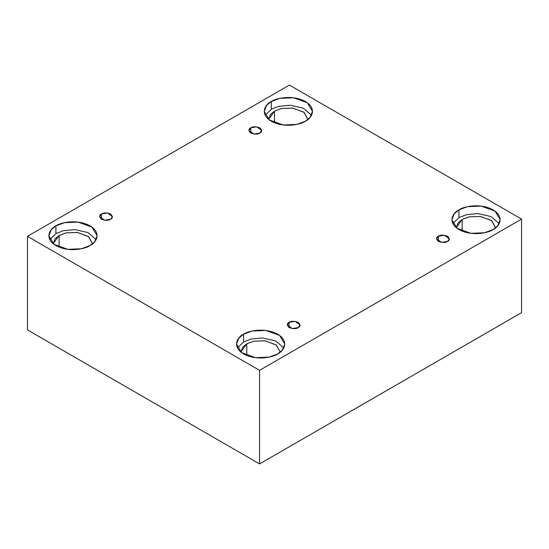 <?xml version="1.0" encoding="UTF-8"?>
<svg xmlns="http://www.w3.org/2000/svg" width="549" height="549" viewBox="0 0 549 549"><rect width="100%" height="100%" fill="white"/><g stroke="black" fill="none" stroke-linecap="round" stroke-linejoin="round"><path stroke-width="0.82" d="M250.776 127.835L248.896 130.449L253.94 134.066L259.842 133.064C257.955 134.45 254.935 134.45 250.776 133.064C248.374 130.669 248.374 128.919 250.776 127.835C252.664 126.448 255.683 126.448 259.842 127.835C262.237 130.237 262.237 131.98 259.842 133.064L261.715 130.449L256.678 126.833L250.776 127.835L250.776 133.064L250.776 127.835M101.503 214.014L99.623 216.635L104.66 220.245L110.562 219.25C108.681 220.636 105.655 220.636 101.503 219.25C99.101 216.848 99.101 215.105 101.503 214.014C103.384 212.635 106.41 212.635 110.562 214.014C112.964 216.416 112.964 218.159 110.562 219.25L112.442 216.635L107.405 213.019L101.503 214.014L101.503 219.25L101.503 214.014M289.158 322.359L287.285 324.981L292.322 328.59L298.224 327.595C296.336 328.981 293.317 328.981 289.158 327.595C286.763 325.193 286.763 323.45 289.158 322.359C291.045 320.973 294.065 320.973 298.224 322.359C300.626 324.761 300.626 326.504 298.224 327.595L300.104 324.981L295.06 321.364L289.158 322.359L289.158 327.595L289.158 322.359M438.438 236.18L436.558 238.794L441.595 242.411L447.497 241.409C445.616 242.795 442.59 242.795 438.438 241.409C436.036 239.014 436.036 237.264 438.438 236.18C440.319 234.794 443.345 234.794 447.497 236.18C449.899 238.582 449.899 240.325 447.497 241.409L449.377 238.794L444.34 235.178L438.438 236.18L438.438 241.409L438.438 236.18M55.916 225.865L51.208 229.715L48.854 235.72L53.98 244.305L67.815 249.321L81.533 248.745L90.036 245.568C85.733 248.841 68.776 252.725 55.916 245.568C43.522 238.142 50.24 228.35 55.916 225.865C60.225 222.592 77.176 218.715 90.036 225.865C102.437 233.291 95.711 243.083 90.036 245.568L94.751 241.718L97.104 235.72L91.978 227.128L78.136 222.112L64.425 222.695L55.916 225.865L55.916 233.627L55.916 225.865M49.808 239.597L55.916 233.627L49.808 239.597M59.12 235.473L53.377 243.475L55.181 238.726L59.12 235.473L59.12 247.119L59.12 235.473L66.155 232.865L77.512 232.46L88.76 236.756L92.568 243.845L88.416 236.495L77.169 232.419L66.031 232.893L59.12 235.473M271.302 101.517L266.588 105.367L264.234 111.365L269.367 119.957L283.202 124.973L296.913 124.39L305.422 121.219C301.12 124.493 284.162 128.37 271.302 121.219C258.908 113.794 265.627 104.001 271.302 101.517C275.605 98.244 292.562 94.359 305.422 101.517C317.816 108.942 311.098 118.728 305.422 121.219L310.13 117.369L312.491 111.365L307.358 102.78L293.523 97.763L279.812 98.34L271.302 101.517L271.302 109.272L271.302 101.517M265.188 115.242L271.302 109.272L265.188 115.242M274.5 111.118L268.756 119.126L270.568 114.377L274.5 111.118L274.5 122.77L274.5 111.118L281.541 108.517L292.898 108.112L304.139 112.408L307.955 119.497L303.796 112.147L292.555 108.071L281.411 108.544L274.5 111.118M458.964 209.862L454.249 213.705L451.896 219.71L457.022 228.295L470.864 233.318L484.575 232.735L493.084 229.564C488.775 232.838 471.824 236.715 458.964 229.564C446.563 222.139 453.289 212.346 458.964 209.862C463.267 206.582 480.224 202.705 493.084 209.862C505.478 217.287 498.76 227.073 493.084 229.564L497.792 225.714L500.146 219.71L495.02 211.125L481.185 206.101L467.467 206.685L458.964 209.862L458.964 217.617L458.964 209.862M452.85 223.587L458.964 217.617L452.85 223.587M462.162 219.463L456.418 227.471L458.223 222.722L462.162 219.463L462.162 231.115L462.162 219.463L469.196 216.855L480.553 216.457L491.801 220.753L495.617 227.842L491.458 220.492L480.217 216.416L469.072 216.882L462.162 219.463M243.578 334.211L238.87 338.06L236.509 344.058L241.642 352.65L255.477 357.667L269.188 357.083L277.698 353.913C273.395 357.186 256.438 361.064 243.578 353.913C231.184 346.488 237.902 336.695 243.578 334.211C247.88 330.937 264.838 327.053 277.698 334.211C290.092 341.636 283.373 351.429 277.698 353.913L282.412 350.063L284.766 344.058L279.633 335.473L265.798 330.457L252.087 331.033L243.578 334.211L243.578 341.965L243.578 334.211M237.463 347.942L243.578 341.965L237.463 347.942M246.776 343.818L241.038 351.82L242.843 347.071L246.776 343.818L246.776 355.464L246.776 343.818L253.816 341.21L265.174 340.805L276.415 345.101L280.23 352.19L276.072 344.841L264.831 340.764L253.693 341.238L246.776 343.818M259.574 463.919L521.55 312.669L521.55 219.099L259.574 370.349L259.574 463.919L259.574 370.349L27.45 236.331L289.426 85.081L521.55 219.099L521.55 312.669L259.574 463.919L27.45 329.901L27.45 236.331L27.45 329.901L259.574 463.919M259.574 370.349L521.55 219.099L289.426 85.081L27.45 236.331L259.574 370.349M283.812 347.942L275.639 340.908L262.422 337.93L250.872 339.083L243.578 341.965L250.872 339.083L262.422 337.93L275.639 340.908L283.812 347.942M499.192 223.587L491.026 216.56L477.808 213.575L466.252 214.734L458.964 217.617L466.252 214.734L477.808 213.575L491.026 216.56L499.192 223.587M311.537 115.242L303.364 108.215L290.147 105.23L278.597 106.389L271.302 109.272L278.597 106.389L290.147 105.23L303.364 108.215L311.537 115.242M96.15 239.597L87.984 232.563L74.767 229.585L63.21 230.738L55.916 233.627L63.21 230.738L74.767 229.585L87.984 232.563L96.15 239.597"/></g></svg>
